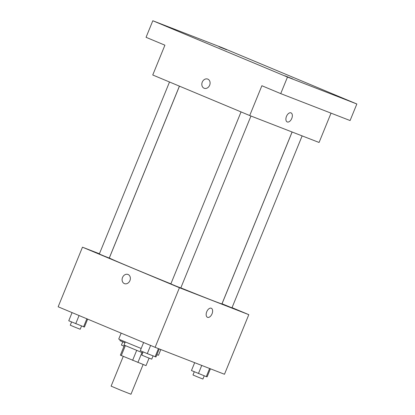 <?xml version="1.0" encoding="UTF-8"?>
<svg xmlns="http://www.w3.org/2000/svg" width="415" height="415" viewBox="0 0 415 415"><rect width="100%" height="100%" fill="white"/><g stroke="black" fill="none" stroke-linecap="round" stroke-linejoin="round"><path stroke-width="0.62" d="M123.245 356.412L111.111 386.142L120.998 390.318L130.979 394.25L143.123 364.505M149.073 358.14L146.018 365.631L149.084 358.145M146.018 365.631L120.386 355.162L124.422 345.264M125.325 345.669L121.279 355.593M136.67 350.405L132.613 360.334M142.719 352.859L124.018 345.052L125.294 341.924M141.961 352.553L137.905 362.477M121.154 333.131L118.742 339.039A21.461 0.259 22.2 0 0 141.188 348.476M156.875 354.711A21.461 0.259 22.2 0 0 158.483 355.256L160.818 349.544M232.042 307.65L248.803 314.658L224.479 374.263L155.117 347.329L58.152 306.789L82.476 247.184L99.418 253.762M248.803 314.658L179.441 287.725L155.117 347.329M179.441 287.725L82.476 247.184M124.453 283.632A4.918 4.015 111.2 0 1 122.529 277.495A4.918 4.015 111.2 0 1 128.012 274.46A4.918 4.015 111.2 0 1 129.973 280.499A4.918 4.015 111.2 0 1 124.448 283.627A4.918 4.015 111.2 0 1 122.529 277.495A4.918 4.015 111.2 0 1 128.012 274.46M179.451 86.159L109.342 257.948A60.803 0.737 22.2 0 0 170.881 283.85M180.826 287.88A60.803 0.737 22.2 0 0 221.937 303.894L292.093 131.991M292.129 132.006L222.03 303.785L231.964 307.837L302.136 135.892M241.048 111.915L170.856 283.917L175.799 286.002L180.79 287.969L250.961 116.018M169.512 81.999L99.32 254.001L104.258 256.091L109.254 258.057L179.41 86.138M211.292 308.246A4.918 2.843 -67.3 0 1 212.029 313.844A4.918 2.843 -67.3 0 1 207.531 317.335A4.918 2.843 -67.3 0 1 207.495 317.319A4.918 2.843 -67.3 0 1 206.774 311.686A4.918 2.843 -67.3 0 1 211.292 308.246A4.918 2.843 -67.3 0 1 212.029 313.844A4.918 2.843 -67.3 0 1 207.536 317.335A4.918 2.843 -67.3 0 1 207.495 317.319M249.711 115.536L152.746 74.991L164.911 45.188L146.054 37.309L152.813 20.75L222.175 47.684L356.848 103.994L350.089 120.547L280.727 93.619L261.875 85.734L249.711 115.536L319.073 142.47L331.035 113.15M356.848 103.994L287.486 77.06L280.727 93.619M287.486 77.06L152.813 20.75M204.18 88.26A4.918 4.015 111.2 0 1 202.255 82.129A4.918 4.015 111.2 0 1 207.739 79.089A4.918 4.015 111.2 0 1 209.7 85.127A4.918 4.015 111.2 0 1 204.18 88.26A4.918 4.015 111.2 0 1 202.255 82.123A4.918 4.015 111.2 0 1 207.739 79.089M291.019 112.875A4.918 2.843 -67.3 0 1 291.755 118.472A4.918 2.843 -67.3 0 1 287.263 121.963A4.918 2.843 -67.3 0 1 287.227 121.948A4.918 2.843 -67.3 0 1 286.5 116.314A4.918 2.843 -67.3 0 1 291.019 112.875A4.918 2.843 -67.3 0 1 291.755 118.472A4.918 2.843 -67.3 0 1 287.263 121.963A4.918 2.843 -67.3 0 1 287.227 121.948M336.108 95.678L343.968 98.827L336.108 95.678M218.944 46.688L226.803 49.836L218.944 46.688M167.769 26.819L175.628 29.968L167.769 26.819M284.934 75.81L292.793 78.959L284.934 75.81M124.957 342.743L119.919 340.637L120.272 339.771M122.762 341.825L121.434 345.067L124.044 346.193M210.41 368.8L207.126 376.841L206.291 376.623L191.46 370.548L194.666 362.689M209.611 368.489L206.291 376.623M201.742 365.433L198.458 373.474M194.298 371.736L192.975 374.978L197.919 377.064L202.909 379.035L204.232 375.793M87.653 319.125L84.416 327.062L68.75 320.769L72.075 312.609M86.865 318.793L83.581 326.838M79.073 315.535L75.748 323.695M71.588 321.952L70.265 325.199L75.208 327.285L80.199 329.251L81.522 326.014M159.236 348.932L155.957 356.973L147.284 353.606L140.286 350.68L143.616 342.52M158.437 348.621L155.117 356.75M150.614 345.446L147.284 353.606M143.128 351.863L141.8 355.11L146.744 357.196L151.734 359.162L153.057 355.925"/></g></svg>
